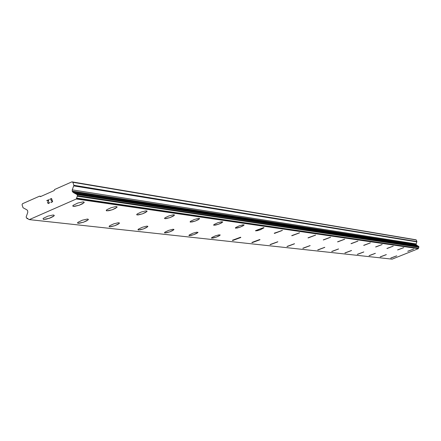 <?xml version="1.0" encoding="UTF-8"?>
<svg xmlns="http://www.w3.org/2000/svg" width="441" height="441" viewBox="0 0 441 441"><rect width="100%" height="100%" fill="white"/><g stroke="black" fill="none" stroke-linecap="round" stroke-linejoin="round"><path stroke-width="0.66" d="M396.718 255.835L390.748 258.057M390.847 258.106L396.718 255.868L390.847 258.106M386.327 254.6L380.203 256.877M380.307 256.932L386.333 254.639L380.307 256.932M375.368 253.305L369.073 255.637M369.194 255.697L375.374 253.343L369.194 255.697M363.792 251.932L357.32 254.325M357.447 254.391L363.797 251.976L357.447 254.391M351.543 250.477L344.884 252.936M345.022 253.007L351.549 250.527L345.022 253.007M338.561 248.939L331.704 251.464M331.858 251.541L338.567 248.994L331.858 251.541M324.78 247.307L317.713 249.904M317.878 249.986L324.78 247.373L317.878 249.986M310.128 245.571L302.824 248.239M303.011 248.333L310.122 245.643L303.011 248.333M294.505 243.719L286.964 246.469M287.163 246.569L294.5 243.807L287.163 246.569M277.824 241.745L270.019 244.573M270.245 244.683L277.819 241.844L270.245 244.683M259.97 239.634L251.888 242.55M252.136 242.671L251.899 242.445L259.732 239.524L259.958 239.744L252.136 242.671M240.814 237.363L232.429 240.373M232.705 240.51L232.451 240.246L240.549 237.241L240.797 237.501L232.705 240.51M220.213 234.926L219.227 235.814L216.421 237.071L213.306 238.002L211.498 238.03M211.807 238.184L211.526 237.881L212.033 237.423L215.307 235.88L219.039 234.838L220.191 235.086L216.421 237.082L211.807 238.184M197.992 232.297L196.94 233.261L194.04 234.551L190.832 235.5L188.919 235.505M189.266 235.676L188.957 235.323L189.498 234.838L192.893 233.245L196.736 232.186L197.959 232.49L194.046 234.562L189.266 235.676M173.952 229.458L172.817 230.5L169.829 231.828L166.522 232.787L164.493 232.771M164.884 232.964L164.548 232.55L165.132 232.032L168.638 230.389L172.607 229.32L173.572 229.281L173.903 229.684L169.829 231.839L164.884 232.964M147.862 226.376L146.638 227.512L143.546 228.879L140.133 229.849L137.978 229.8M138.424 230.02L138.05 229.535L138.683 228.984L142.322 227.286L146.418 226.211L147.432 226.172L147.796 226.646L143.546 228.89L138.424 230.02M119.45 223.019L118.116 224.265L114.908 225.671L110.68 226.757L109.092 226.564M109.605 226.812L109.197 226.233L109.886 225.649L113.668 223.901L117.896 222.821L118.96 222.788L119.357 223.355L114.914 225.682L109.605 226.812M88.393 219.353L86.921 220.726L83.603 222.165L79.231 223.256L77.511 223.019M78.096 223.306L77.655 222.617L77.958 222.319L82.34 220.197L87.335 219.067L87.831 219.089L88.261 219.767L83.603 222.181L78.096 223.306M43.51 219.458L43.036 218.626L43.378 218.306L47.959 216.123L53.118 215.004L53.648 215.026L54.111 215.842L49.221 218.345L43.51 219.458M413.724 249.022L407.732 251.26M407.826 251.309L413.73 249.049L407.826 251.309M403.758 247.605L397.606 249.898M397.705 249.948L403.758 247.638L397.705 249.948M393.24 246.106L386.922 248.459M387.033 248.515L393.245 246.144L387.033 248.515M382.127 244.523L375.633 246.938M375.749 246.999L382.132 244.568L375.749 246.999M370.368 242.853L363.687 245.328M363.814 245.4L370.374 242.897L363.814 245.4M357.905 241.078L351.019 243.625M351.157 243.702L357.905 241.128L351.157 243.702M344.669 239.193L337.569 241.811M337.723 241.894L344.669 239.254L337.723 241.894M330.585 237.192L323.259 239.887M323.429 239.976L330.585 237.264L323.429 239.976M315.574 235.059L308.005 237.831M308.187 237.931L315.574 235.136L308.187 237.931M299.538 232.776L291.71 235.637M291.914 235.742L299.533 232.87L291.914 235.742M282.372 230.334L274.258 233.283M274.489 233.405L274.274 233.184L282.361 230.445L274.489 233.405M263.95 227.716L260.267 229.794L257.213 230.72L255.532 230.759M255.786 230.897L255.548 230.637L263.707 227.595L263.933 227.848L260.273 229.805L255.786 230.897M244.121 224.899L243.145 225.798L240.301 227.076L237.159 228.025L235.384 228.041M235.665 228.19L235.406 227.898L235.907 227.429L239.226 225.858L242.985 224.805L244.105 225.053L240.306 227.087L235.665 228.19M222.733 221.862L221.685 222.832L218.753 224.149L215.511 225.108L213.637 225.108M213.957 225.279L213.67 224.938L214.21 224.441L217.639 222.815L221.52 221.746L222.705 222.044L218.758 224.166L213.957 225.279M199.586 218.576L198.461 219.629L195.429 220.985L192.089 221.961L190.099 221.933M190.462 222.121L190.148 221.724L190.727 221.195L194.283 219.513L198.285 218.433L199.244 218.4L199.547 218.797L195.435 221.002L190.462 222.121M174.454 215.01L173.241 216.156L170.105 217.556L165.965 218.653L164.543 218.482M164.951 218.697L164.609 218.223L165.237 217.661L168.92 215.93L173.059 214.839L174.063 214.811L174.399 215.28L170.11 217.567L164.951 218.697M147.074 211.129L145.745 212.386L142.498 213.824L138.226 214.927L136.688 214.723M137.157 214.965L136.782 214.403L137.471 213.802L141.296 212.016L145.569 210.919L146.621 210.897L146.991 211.454L142.504 213.835L137.157 214.965M117.124 206.879L115.663 208.268L112.295 209.745L108.629 210.743L106.22 210.605M106.761 210.886L106.353 210.208L107.108 209.569L111.082 207.728L115.492 206.631L116.606 206.614L117.003 207.281L112.301 209.756L106.761 210.886M84.231 202.221L82.599 203.764L79.11 205.274L74.551 206.371L72.743 206.074M73.366 206.399L72.93 205.578L73.272 205.252L77.908 203.009L83.112 201.884L83.63 201.912L84.055 202.722L79.115 205.285L73.366 206.399M54.298 215.335L53.284 216.492L50.175 217.981L46.349 219.138L43.505 219.442M52.38 201.598L51.939 200.302L52.38 201.598L50.858 202.27L52.38 201.598M51.939 200.302L51.106 200.672L51.939 200.302M51.035 200.457L51.862 200.087L51.035 200.457M51.862 200.087L51.421 198.792L51.867 200.087M51.421 198.792L49.899 199.464L51.426 198.792M51.547 198.489L49.827 199.249L51.547 198.489L52.65 201.73L50.93 202.485M49.464 202.187L49.166 203.262L48.256 203.483M47.804 203.136L47.694 202.816L47.81 203.136M47.694 202.816L47.733 202.447L47.7 202.816M47.733 202.447L47.942 201.653L47.738 202.447M47.942 201.653L48.471 200.093L47.948 201.653M48.471 200.093L46.856 200.809L48.477 200.093M48.819 199.696L46.785 200.594L48.819 199.696L47.904 202.75L48.538 203.29L49.287 202.794L49.26 202.276L49.293 202.794L48.543 203.29L48.003 203.036M26.879 218.317L29.31 219.612L76.304 199.001L77.456 195.644L77.087 194.564L73.151 192.458L72.214 191.102L72.258 189.862L73.901 185.297L72.864 182.293L71.916 181.852L54.634 189.498L54.199 190.551L40.467 196.625L39.53 196.179L22.48 203.725L22.05 204.773L23.053 207.75L26.901 209.85L27.662 210.732L27.777 212.43L26.157 216.939L26.521 218.014L27.783 218.416M418.007 246.15L415.99 244.562L416.899 241.558L416.304 239.992L415.775 239.755L71.916 181.852M29.31 219.612L392.137 259.148L418.311 248.68L418.933 246.949L418.526 246.227L76.839 194.294M39.53 196.179L41.002 196.388M76.304 199.001L418.311 248.68M75.091 193.461L417.605 245.802M74.772 193.219L417.423 245.67M72.864 182.293L416.304 239.992M26.978 218.312L27.739 218.394M76.552 198.406L418.443 248.371M76.585 198.114L418.459 248.222M77.291 196.223L418.845 247.247M77.456 195.644L418.933 246.949M77.087 194.564L418.718 246.381M73.151 192.458L416.519 245.268M72.379 191.57L416.084 244.805M72.214 191.102L415.99 244.562M72.258 189.862L416.006 243.912M73.879 185.915L416.888 241.877M73.901 185.297L416.899 241.558M76.734 194.261L418.526 246.227"/></g></svg>

